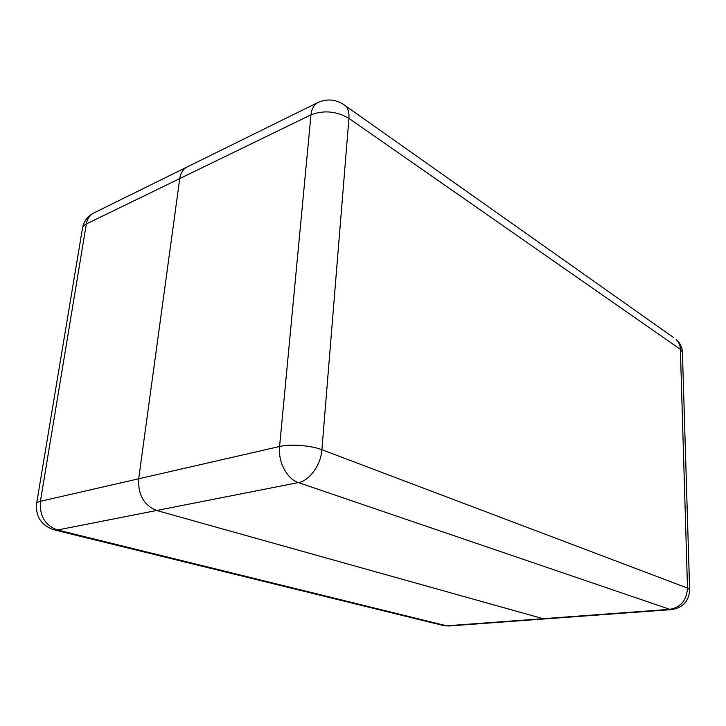 <?xml version="1.0" encoding="UTF-8"?>
<svg xmlns="http://www.w3.org/2000/svg" width="726" height="726" viewBox="0 0 726 726"><rect width="100%" height="100%" fill="white"/><g stroke="black" fill="none" stroke-linecap="round" stroke-linejoin="round"><path stroke-width="1.09" d="M179.749 178.587L138.693 478.779C137.94 494.724 143.92 505.296 156.635 510.487L544.083 618.969L156.635 510.487C143.92 505.296 137.94 494.724 138.693 478.779L179.749 178.587C180.62 172.933 183.079 169.067 187.136 166.971C183.079 169.067 180.62 172.933 179.749 178.587L86.34 223.962L40.402 501.303L279.583 446.499L310.982 114.835L179.749 178.587M156.635 510.487L57.545 529.998L446.554 625.803L669.808 609.341L298.386 482.581L156.635 510.487M36.654 503.236L82.365 228.98C82.41 226.929 83.735 225.26 86.34 223.962C87.302 218.689 89.833 215.005 93.917 212.909L187.072 166.998M543.828 618.988L448.75 625.975L442.724 625.367L55.013 530.08M40.402 501.303C37.688 501.947 36.4 502.837 36.527 503.971C35.665 516.758 41.427 525.361 53.806 529.78L57.545 529.998C45.103 525.442 39.386 515.877 40.402 501.303M689.646 590.084L682.404 351.892C682.004 346.883 679.917 342.708 676.124 339.351C678.792 341.901 680.208 345.231 680.38 349.342L348.934 118.374L321.908 449.712L687.495 588.078L680.38 349.342L682.404 351.892L682.44 352.981M689.627 589.503L687.495 588.078C686.705 600.23 680.816 607.317 669.808 609.341L671.75 609.586C683.166 607.671 689.119 600.974 689.627 589.503M342.926 103.999L345.594 105.914C336.864 99.38 327.617 98.264 317.861 102.547C313.959 104.58 311.663 108.673 310.982 114.835C323.86 109.98 336.51 111.16 348.934 118.374C349.315 112.875 348.208 108.718 345.594 105.914L673.392 337.418M298.386 482.581C309.503 480.757 320.928 464.903 321.908 449.712C311.018 445.419 290.409 443.849 279.583 446.499C277.867 461.682 287.051 479.106 298.386 482.581M93.917 212.909C87.819 216.076 84.034 221.003 82.573 227.674M443.913 625.658L448.468 625.993M671.514 609.604L544.083 618.969M317.806 102.575L187.136 166.971"/></g></svg>
